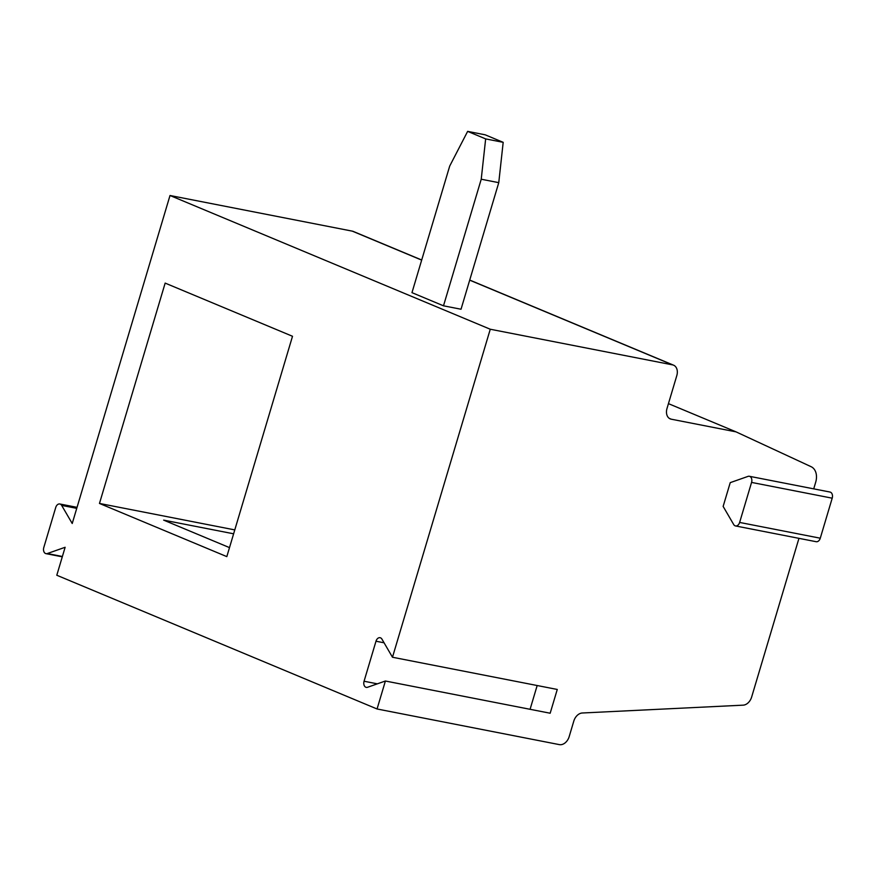 <?xml version="1.0" encoding="UTF-8"?>
<svg xmlns="http://www.w3.org/2000/svg" width="876" height="876" viewBox="0 0 876 876"><rect width="100%" height="100%" fill="white"/><g stroke="black" fill="none" stroke-linecap="round" stroke-linejoin="round"><path stroke-width="1.31" d="M392.481 657.241L490.264 329.234L170.01 195.501L72.226 523.509L61.67 505.408A4.917 3.384 -78.9 0 0 59.831 503.985A4.917 3.384 -78.9 0 0 55.725 507.489L43.8 547.511A4.917 3.384 -78.9 0 0 46.012 553.654A4.917 3.384 -78.9 0 0 47.315 553.544L65.131 547.281L56.798 575.247L377.063 708.98L385.396 681.013L367.581 687.266A4.917 3.384 -78.9 0 1 366.267 687.375A4.917 3.384 -78.9 0 1 364.066 681.232L375.99 641.221A4.917 3.384 -78.9 0 1 380.085 637.706A4.917 3.384 -78.9 0 1 381.936 639.13L392.481 657.241L557.267 689.456L550.172 713.228L385.396 681.013M490.264 329.234L672.582 364.876A9.833 7.074 112.7 0 1 673.567 365.183A9.833 7.074 112.7 0 1 676.798 375.629L667.008 408.446A9.833 7.074 112.7 0 0 670.239 418.892A9.833 7.074 112.7 0 0 671.224 419.188L736.015 431.857L811.121 466.7A14.75 10.611 -67.3 0 1 815.687 482.249L813.716 488.863M735.533 525.95L816.169 541.707A4.917 3.384 -78.9 0 0 820.275 538.203L832.2 498.181A4.917 3.384 -78.9 0 0 829.988 492.038L749.352 476.281A4.917 3.384 101.1 0 1 751.564 482.413L739.629 522.435A4.917 3.384 101.1 0 1 735.533 525.95A4.917 3.384 101.1 0 1 733.694 524.527L723.138 506.416L730.234 482.643L748.049 476.38A4.917 3.384 101.1 0 1 749.352 476.281M798.956 538.346L751.641 697.055A9.833 7.074 112.7 0 1 743.166 705.158L582.288 712.998A9.833 7.074 112.7 0 0 573.802 721.09L569.181 736.617A9.833 7.074 -67.3 0 1 559.37 744.622L377.063 708.98M229.501 547.62L163.648 520.125L233.618 533.802M485.173 134.805L503.185 142.328L498.762 182.657L461.028 309.239L443.497 305.812L411.972 292.65L449.706 166.068L467.642 131.378L485.173 134.805M292.507 336.274L165.159 283.101L99.47 503.448L226.818 556.621L292.507 336.274M537.174 685.525L530.079 709.297M421.706 260.008L353.313 231.45A9.833 7.074 112.7 0 0 352.316 231.144L170.01 195.501M736.015 431.857L668.443 403.639M234.79 529.903L99.47 503.448M443.497 305.812L481.231 179.23L485.654 138.901L467.642 131.378M498.762 182.657L481.231 179.23M503.185 142.328L485.654 138.901M61.67 505.408L76.738 508.354M377.359 683.838L364.066 681.232M384.071 642.798L375.99 641.221M820.275 538.203L739.629 522.435M832.2 498.181L751.564 482.413M669.319 418.389L671.224 419.188M352.316 231.144L421.674 260.106M469.689 280.156L672.582 364.876M47.315 553.544L62.393 556.49M77.044 507.346L59.831 503.985M673.567 365.183L469.722 280.057M62.284 556.829L46.012 553.654"/></g></svg>
